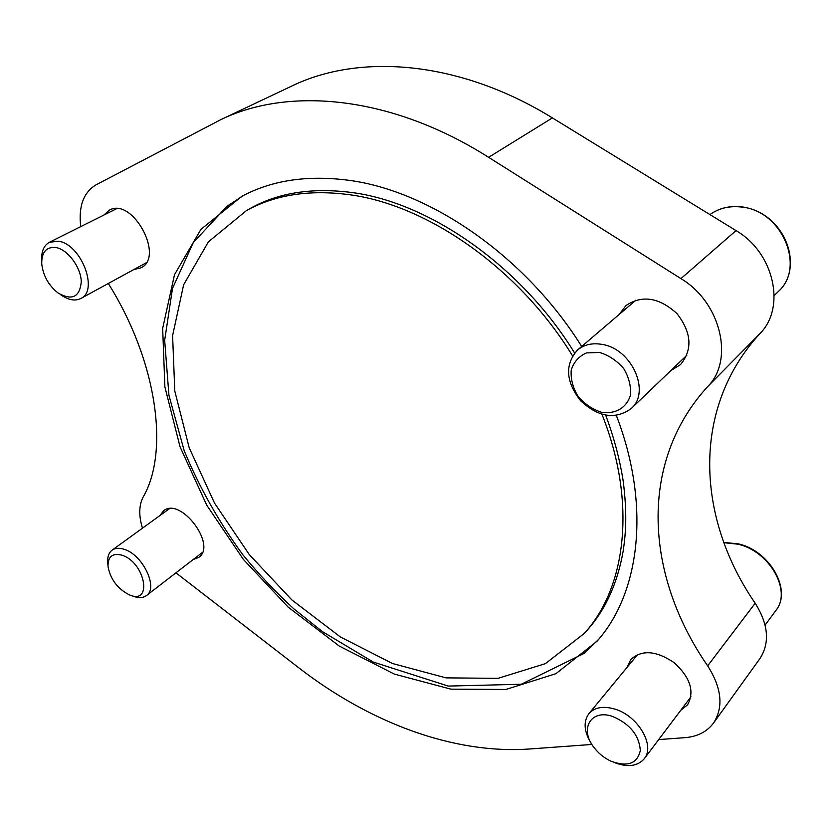 <?xml version="1.0" encoding="UTF-8"?>
<svg xmlns="http://www.w3.org/2000/svg" width="832" height="832" viewBox="0 0 832 832"><rect width="100%" height="100%" fill="white"/><g stroke="black" fill="none" stroke-linecap="round" stroke-linejoin="round"><path stroke-width="1.25" d="M598.52 639.475L584.137 653.401L521.258 684.258L448.25 686.078L373.37 662.095L322.4 631.602L293.79 608.785C275.61 592.103 258.638 574.111 242.902 554.84C218.899 522.028 199.326 487.334 184.205 450.757L168.938 395.314L164.663 340.33L172.515 288.371L193.263 242.601L226.959 206.315L243.714 195.364M581.682 346.466C525.585 256.474 429.853 190.622 348.15 180.211C307.029 174.928 271.544 180.326 241.696 196.425L200.949 229.351L174.502 274.654L162.666 328.401L164.882 386.89L180.045 446.805L206.742 505.18L243.37 559.416L288.184 607.121L339.227 646.048L394.306 674.076L450.871 689.146L505.898 689.468L555.922 673.681L597.033 641.222C639.808 593.33 651.165 506.158 616.387 415.522M80.725 226.626C78.385 206.367 83.481 192.452 96.013 184.86L220.594 119.756C288.912 86.362 391.55 95.711 488.613 157.321L680.94 278.616C720.97 302.442 734.386 360.09 707.762 386.506C638.206 462.332 644.966 575.286 707.668 665.86C721.76 688.085 723.705 707.158 713.513 723.07C706.971 731.786 697.424 736.653 684.882 737.672L658.705 739.575M108.306 283.483C157.435 361.847 169.364 452.13 143.135 497.058C138.902 505.315 138.674 515.694 142.47 528.185M591.895 744.453L529.766 748.977C452.691 754.447 368.826 722.03 298.574 667.649L175.937 572.822M159.869 515.601L163.613 510.765C180.596 496.548 217.256 545.158 198.796 557.367L193.097 559.603M627.047 667.389L630.77 659.537C641.774 649.49 656.271 650.572 674.263 662.761C690.352 677.55 694.782 691.579 687.565 704.85L680.742 710.33M103.886 215.051L109.335 210.142C132.423 196.758 165.027 256.89 140.92 267.852L133.786 269.568M619.06 314.548L625.976 305.552C642.179 294.757 659.173 297.43 676.936 313.56C691.631 332.53 692.817 349.554 680.472 364.645L670.769 370.656M220.594 119.756L291.606 86.133C359.642 52.967 459.545 60.549 552.396 117.905L736.029 230.599C774.166 252.637 786.146 307.528 760.032 333.486L707.762 386.506M713.513 723.07L759.876 658.674C770.037 642.897 768.477 624.416 755.186 603.242C695.864 517.026 691.61 407.763 760.032 333.486M572.52 355.826C519.792 269.308 428.293 205.213 349.825 194.761C309.806 189.384 275.361 194.646 246.48 210.558L208.385 241.862L183.643 284.742L172.598 335.598L174.782 390.998L189.207 447.782L214.562 503.173L249.34 554.653L291.876 599.934L340.288 636.896L392.496 663.51L446.035 677.872L498.077 678.33L545.366 663.666L584.303 633.422C626.319 587.35 636.927 502.102 601.962 414.315M130.832 595.379L132.787 596.086C138.403 598.27 142.958 598.094 146.453 595.566C158.683 587.839 142.563 554.351 123.937 549.245C119.09 547.726 115.138 548.038 112.081 550.17C108.659 552.812 107.234 557.107 107.796 563.077L107.931 565.146M121.722 555.121C112.237 552.854 107.682 556.743 108.046 566.79C110.594 579.519 117.676 588.869 129.272 594.818C153.098 605.498 145.278 562.12 121.722 555.121M60.424 294.549L60.882 294.85C68.422 300.102 75.078 301.309 80.85 298.48C98.946 290.69 81.141 244.13 58.542 241.228L49.483 242.237C43.826 245.398 41.215 251.503 41.673 260.562L41.683 261.102M56.025 247.541C46.342 246.594 41.579 252.034 41.735 263.869C43.16 275.735 48.61 285.449 58.074 293.01C72.041 300.893 79.778 297.138 81.276 281.746C80.964 267.374 67.86 249.61 56.025 247.541M614.796 762.715C627.879 767.562 637.707 766.23 644.27 758.732C655.491 745.69 637.988 715.832 615.046 709.166C603.418 705.744 594.703 707.252 588.89 713.679C583.159 721.718 583.981 731.661 591.334 743.506M612.716 716.498C591.115 708.718 579.29 728.718 593.653 747.063C598.239 753.189 603.97 757.89 610.875 761.155C627.682 767.291 637.499 763.672 640.328 750.318C639.038 735.155 629.845 723.882 612.716 716.498M602.087 344.406C592.301 342.722 584.095 344.604 577.491 350.043C564.678 364.634 565.708 381.534 580.58 400.733C598.426 417.29 615.306 419.9 631.197 408.585C651.009 391.934 631.686 348.66 602.087 344.406M599.425 352.446L586.435 352.924C578.833 356.314 573.758 362.055 571.22 370.136C570.586 378.976 572.863 387.712 578.042 396.323C584.657 404.071 592.519 409.396 601.609 412.308C615.254 414.378 626.652 407.826 630.354 395.439C631.228 386.474 629.013 377.53 623.719 368.607C616.866 360.63 608.764 355.233 599.425 352.446M552.396 117.905L488.613 157.321M736.029 230.599L680.94 278.616M755.186 603.242L707.668 665.86M723.746 542.433L738.296 543.858C769.735 550.659 792.407 590.231 775.892 610.449C792.147 590.897 769.402 550.982 737.776 544.17L723.84 542.693M741.572 207.054C729.508 205.65 718.962 208.156 709.925 214.583C719.118 208.042 729.799 205.483 741.957 206.898C785.71 212.732 804.773 268.195 778.263 291.554C806.031 267.311 781.882 210.475 741.572 207.054M248.082 209.674C276.682 192.899 311.449 187.21 352.394 192.598C429.946 202.79 521.622 266.552 574.59 352.976M605.717 415.21C614.068 437.705 619.913 459.836 623.272 481.603C627.047 512.231 626.07 530.681 623.334 550.191C617.51 583.898 604.906 611.177 585.53 632.039M253.854 206.513L246.48 210.558M589.867 627.141L584.303 633.422M169.406 508.695L112.081 550.17M202.405 552.427L146.453 595.566M116.605 208.697L49.483 242.237M146.162 262.808L80.85 298.48M775.892 610.449L765.118 625.082M637.749 654.41L588.89 713.679M690.966 696.758L644.27 758.732M778.263 291.554L774.218 295.547M635.939 300.144L577.491 350.043M686.826 355.264L631.197 408.585"/></g></svg>
